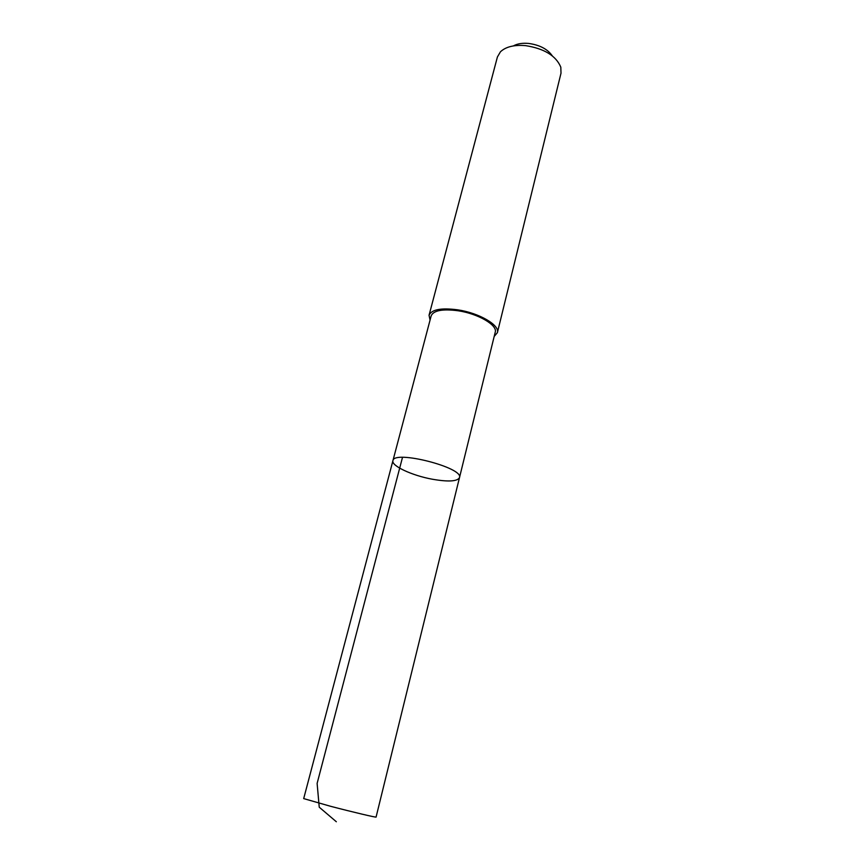 <?xml version="1.0" encoding="UTF-8"?>
<svg xmlns="http://www.w3.org/2000/svg" width="865" height="865" viewBox="0 0 865 865"><rect width="100%" height="100%" fill="white"/><g stroke="black" fill="none" stroke-linecap="round" stroke-linejoin="round"><path stroke-width="1.3" d="M459.488 477.642C464.072 467.63 393.694 449.692 392.926 460.677C391.067 465.792 411.967 475.501 432.132 479.188C448.157 481.989 457.271 481.481 459.488 477.642C464.072 467.63 393.694 449.692 392.926 460.677L303.691 798.6L330.538 806.277C352.736 812.094 376.783 817.76 376.08 817.057L495.234 332.171C497.71 325.164 478.118 313.671 457.996 310.751C442.491 308.751 433.56 310.449 431.181 315.844L392.926 460.677M430.056 320.104L429.051 315.249C431.57 309.497 441.107 307.68 457.639 309.821C479.134 312.935 500.035 325.208 497.386 332.668L494.175 336.453M429.051 315.249L497.407 56.971L500.446 51.792C505.82 46.742 514.21 44.699 525.639 45.64C544.312 48.613 556.044 55.793 560.812 67.178L561.007 73.179L497.386 332.668M513.356 45.921C517.335 43.693 522.46 42.872 528.71 43.445C539.738 44.991 547.599 49.121 552.292 55.847M402.495 457.39L317.12 783.409L319.239 807.196L336.334 821.75"/></g></svg>
